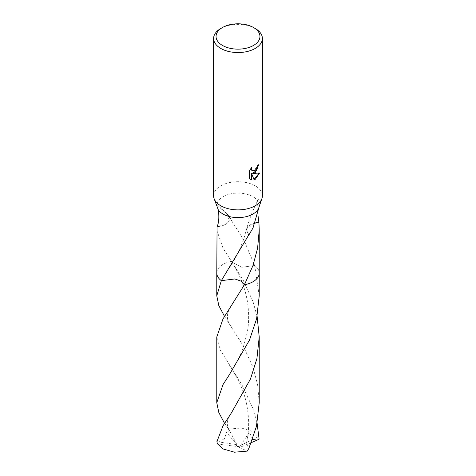 <?xml version="1.0" encoding="UTF-8"?>
<svg xmlns="http://www.w3.org/2000/svg" width="476" height="476" viewBox="0 0 476 476"><rect width="100%" height="100%" fill="white"/><g stroke="black" fill="none" stroke-linecap="round" stroke-linejoin="round"><path stroke-width="0.36" stroke-dasharray="2.38 1.78" d="M213.611 195.797A24.389 14.084 180 0 1 220.751 185.842A24.389 14.084 180 0 1 247.336 182.79A24.389 14.084 180 0 1 262.389 195.797M216.782 230.069L222.994 248.157L231.961 262.127L241.766 267.286L254.66 265.483L244.242 240.791L227.367 213.944A21.218 12.251 0 0 0 227.195 214.004L222.994 210.654L216.836 204.49A21.218 12.251 180 0 1 222.994 196.695A21.218 12.251 180 0 1 257.659 200.747L257.903 214.73M216.782 272.885A21.224 12.251 180 0 1 218.627 268.065A21.224 12.251 180 0 1 222.994 264.406A21.218 12.251 180 0 1 231.568 261.389L243.022 279.769L253.006 301.611L257.117 316.403M216.782 273.069A21.218 12.251 180 0 1 218.627 268.065A21.218 12.251 180 0 1 222.994 264.406A21.224 12.251 180 0 1 231.568 261.395L231.955 262.133L241.772 267.292L254.66 265.477A21.224 12.251 180 0 1 257.373 268.065A21.224 12.251 180 0 1 259.218 272.885M216.836 204.49L216.336 204.002L215.991 204.204M258.385 165.107L258.397 164.565A23.901 13.798 180 0 1 256.921 165.803L256.665 167.439L252.34 170.848M256.921 165.803L257.266 166.005M251.292 168.171L251.56 167.332L248.984 170.503L248.984 178.363L249.341 178.571M248.984 170.503L249.341 170.711M251.56 167.332L251.911 167.534M258.397 164.565L258.754 164.773M259.134 173.127L259.23 172.806L252.56 173.24M248.984 178.363L250.221 179.291M251.221 173.306L253.994 179.547M253.756 179.625L254.101 179.821M259.23 172.806L259.593 173.014M217.11 226.707A14.149 8.169 0 0 0 229.259 220.471L224.85 224.601L217.151 226.552M227.195 214.004L229.254 220.477L229.093 216.062L231.604 220.221M227.367 213.944L229.093 216.062M259.128 206.81L259.164 206.227A21.218 12.251 180 0 1 258.825 207.703M259.164 206.227C260.741 201.782 260.199 195.112 257.659 200.747L257.849 200.366C253.048 209.553 249.275 219.18 246.532 229.242L246.746 228.623L255.273 223.071M255.338 222.917A14.149 8.169 0 0 0 246.741 228.641L246.425 229.575L248.633 235.15M248.805 235.096L246.532 229.242M259.224 295.798L254.666 265.483A21.218 12.251 180 0 1 257.373 268.065A21.218 12.251 180 0 1 259.218 273.069M220.751 28.506A24.389 14.084 180 0 1 255.249 28.506M254.666 265.483A21.224 12.257 180 0 1 259.218 272.808M216.776 337.008L220.15 349.836L241.784 384.507L253.006 408.527L257.117 423.319M216.889 441.68L235.084 444.37L238 446.732L258.248 436.76A21.218 12.251 180 0 1 259.111 439.175M258.248 436.76L253.006 431.607L241.546 428.043L228.748 429.06L224.541 423.313M259.224 402.714L257.611 384.685L253.006 367.317L243.004 345.451L224.541 316.403M219.055 441.972L224.446 438.575L226.546 432.434L229.86 431.262L227.07 427.252M216.782 272.808A21.224 12.257 180 0 1 231.568 261.395M221.34 280.661L234.87 278.954L240.969 281.126L244.432 284.749M251.304 442.656L240.915 446.922L217.752 444.096M252.589 439.259L249.454 432.262L246.312 443.787L248.93 448.255M240.915 446.922L239.255 447.327L249.454 432.262M235.084 444.37L236.745 444.34L226.546 432.434M235.09 444.322L238 446.732L240.91 446.875M236.745 444.34L228.748 429.06M239.255 447.327L247.252 451.111M250.394 179.398L250.037 179.196M216.336 204.002L227.445 214.224M229.212 257.861L231.961 262.127C238.048 272.218 243.885 283.107 247.246 300.511C249.156 312.435 249.115 323.252 247.127 332.968L243.23 347.492L239.963 355.673L236.501 362.777L229.218 374.933M229.259 267.958C234.567 259.854 236.59 255.975 239.779 249.18L243.664 239.297L246.425 229.575M231.58 412.603C229.384 415.923 228.069 418.654 227.623 420.802C227.391 424.646 226.469 424.378 229.86 431.262M229.218 364.789C236.048 375.308 238.934 381.056 242.576 390.421C246.015 398.846 248.032 409.14 248.639 421.314C248.793 428.924 248.02 436.415 246.312 443.787M231.538 327.054C226.035 320.336 226.04 313.232 231.55 305.729"/><path stroke-width="0.71" d="M255.249 172.562L252.911 173.442L259.593 173.014L255.249 179.339L254.101 179.821L251.572 173.508L251.572 179.88L249.341 178.571L249.341 170.711L251.911 167.534L251.56 169.093L252.506 170.961L255.249 170.45L257.01 167.635L257.266 166.005A24.389 14.084 0 0 0 258.754 164.773L255.249 172.562M253.524 27.513L255.249 28.506A24.389 14.084 180 0 1 262.389 38.467A24.389 14.084 180 0 1 255.249 48.421A24.389 14.084 180 0 1 228.664 51.473A24.389 14.084 180 0 1 213.611 38.467A24.389 14.084 180 0 1 220.751 28.506L222.476 27.513A21.95 12.674 180 0 1 253.524 27.513A21.95 12.674 180 0 1 253.524 45.434A21.95 12.674 180 0 1 222.476 45.434A21.95 12.674 180 0 1 222.476 27.513L220.751 28.506M262.389 38.467L262.389 195.797A24.389 14.084 180 0 1 261.943 198.492A24.389 14.084 180 0 1 255.249 205.757A24.389 14.084 180 0 1 230.878 209.267A24.389 14.084 180 0 1 214.057 198.492A24.389 14.084 180 0 1 213.611 195.797L213.611 38.467M259.218 272.885A21.224 12.251 180 0 1 253.006 281.732A21.218 12.251 180 0 1 244.432 284.743L240.963 281.132L234.87 278.954L221.34 280.661A21.224 12.251 180 0 1 216.782 272.885M253.006 281.732A21.224 12.251 180 0 1 244.432 284.749L222.994 318.944L216.776 337.008L216.776 402.714L222.994 384.644L229.218 374.933L249.501 340.072L256.641 318.617L259.224 295.798L259.224 273.069A21.218 12.251 180 0 1 253.006 281.732M253.006 265.483L244.432 284.749A21.224 12.257 180 0 0 259.224 273.069L259.218 230.069L257.611 248.115L253.006 265.483M224.541 316.403L218.811 305.586L216.776 295.798L221.34 280.656A21.218 12.251 180 0 1 216.782 273.069A21.224 12.257 180 0 1 216.782 272.808M261.943 198.492L258.825 207.703A21.218 12.251 180 0 1 253.006 214.021A21.218 12.251 180 0 1 218.341 209.97C219.275 217.026 218.865 222.607 217.11 226.707A21.218 12.251 180 0 1 217.062 226.558L216.782 273.069A21.224 12.257 180 0 0 221.334 280.661L248.633 235.15A21.218 12.251 0 0 0 248.805 235.096L253.006 227.98L259.128 206.81M214.057 198.492L218.341 209.97M258.385 165.107L256.629 170.497L252.56 173.24L252.911 173.442M252.34 170.848L251.465 170.015L251.292 168.171M250.221 179.291L251.221 179.672L251.221 173.306L251.572 173.508M253.994 179.547L259.134 173.127M251.221 179.672L251.572 179.88M257.903 214.73L258.89 222.405A21.218 12.251 180 0 1 258.938 222.554L259.218 230.069M258.89 222.405A14.149 8.169 0 0 0 255.338 222.917M255.273 223.071L258.938 222.554M257.117 423.319L259.111 439.175L256.951 440.199M222.994 425.853L216.889 441.68A21.218 12.251 180 0 0 217.752 444.096L222.994 448.933L234.454 452.2L247.252 451.111L248.93 448.255L256.475 426.258L259.224 402.714L259.224 337.008L256.915 358.577L250.513 378.908L231.58 412.603L222.994 425.853M257.117 316.403L259.224 337.008M224.541 423.313L218.817 412.508L216.776 402.714M251.304 442.656L256.945 440.193L252.589 439.259M252.512 170.961L252.161 170.759M216.776 295.798L216.776 273.069"/></g></svg>
